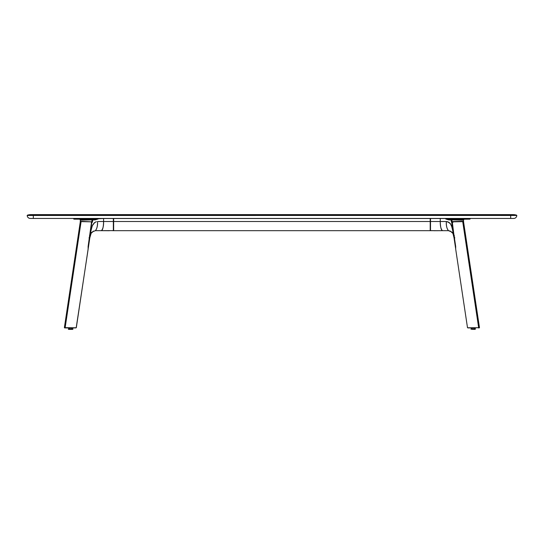 <?xml version="1.0" encoding="UTF-8"?>
<svg xmlns="http://www.w3.org/2000/svg" width="544" height="544" viewBox="0 0 544 544"><rect width="100%" height="100%" fill="white"/><g stroke="black" fill="none" stroke-linecap="round" stroke-linejoin="round"><path stroke-width="0.82" d="M27.2 215.465L516.8 215.451A3.06 3.06 0 0 1 513.74 218.443A3.06 3.06 0 0 0 516.8 215.465L510.68 215.159L510.68 218.443L513.74 218.443L510.68 218.443L510.68 215.465L33.32 215.159L33.32 218.443L510.68 218.443L33.32 218.443L33.32 215.465L27.2 215.451A3.06 3.06 0 0 0 30.26 218.443L33.32 218.443L30.26 218.443A3.06 3.06 0 0 1 27.2 215.465M31.069 214.615L33.32 214.615L33.32 215.159L516.582 215.159L27.418 215.159A12.24 12.24 0 0 1 31.022 214.615A12.24 12.24 0 0 0 27.418 215.159L33.32 215.159L33.32 214.615L512.931 214.615M512.978 214.615A12.24 12.24 0 0 1 516.582 215.159A12.24 12.24 0 0 0 512.978 214.615L510.68 214.615L510.68 215.159L510.68 214.615L31.022 214.615M93.786 218.443L89.692 218.491L89.692 218.98L98.063 218.491L98.063 219.028L95.302 219.851L92.759 219.939A0.768 0.544 90 0 1 93.296 219.178L98.063 219.028L94.37 219.939A0.768 0.544 90 0 1 94.908 219.178L79.737 219.191L80.424 220.062L79.669 219.184L86.482 219.137L86.584 218.491L82.062 218.491L82.062 219.008L86.584 218.98L74.664 219.008C73.44 218.994 73.447 218.987 74.684 218.98M75.092 219.157L79.254 219.178M77.683 218.491L77.683 218.899L77.683 218.491M113.648 219.552L113.567 221.503L113.356 218.491L113.342 221.503L103.591 221.503L103.591 218.491L113.356 218.491M80.668 219.205L92.759 219.171A0.768 0.714 -89.4 0 0 92.058 219.871L81.192 220.13L80.668 219.205L94.908 219.178A0.768 0.544 -90 0 0 94.37 219.939L92.759 219.939L92.194 222.455A2.298 0.945 26.8 0 1 91.759 221.83L92.473 221.864L91.433 222.938M113.342 221.503L113.342 230.683L113.342 221.503L97.539 221.503C97.662 225.842 96.941 228.902 95.37 230.683C97.077 228.487 97.798 225.427 97.539 221.503L103.591 221.503L103.591 218.491L93.833 219.008L93.833 218.491L98.029 218.443M89.529 235.606L92.48 225.23L94.2 222.918L96.397 221.66L94.738 222.476L92.215 225.848L90.467 232.744L89.835 237.762C91.385 231.669 90.515 232.628 95.37 230.683L113.506 230.615L113.567 221.503L113.519 230.636M88.101 248.873L89.631 237.497L89.026 237.952L89.835 237.755L88.203 248.649M89.848 235.654L91.752 222.986L89.848 235.654M81.083 219.49L81.192 220.13L80.424 220.062L80.233 221.292L81.396 221.619M81.913 219.144L79.302 219.137L81.913 219.144M74.793 219.137C73.617 219.137 73.61 219.144 74.773 219.164L73.896 219.144L74.793 219.137M73.794 218.443L73.746 219.008L74.773 219.164L73.746 218.994L74.664 219.008L74.664 218.491L73.746 218.491L82.096 218.443M74.684 218.491L74.684 218.899L74.684 218.491M81.913 218.987L79.302 218.987M89.658 218.443L86.584 218.491M78.601 218.899L74.657 218.899L78.601 218.899M82.409 219.164L81.233 219.164M75.249 219.164L79.118 219.184M74.555 219.15L75.092 219.144M84.952 219.137L82.171 219.164L84.973 219.144M93.296 219.178A0.768 0.544 -90 0 0 92.759 219.939L92.058 219.871A0.768 0.714 90.6 0 1 92.759 219.171L93.296 219.178M92.351 219.905L92.759 219.939L92.473 221.864L91.759 221.83L92.351 219.905M82.688 221.605L81.178 221.551L82.688 221.605M90.78 221.809L80.24 221.292L91.759 221.83L92.058 219.871L81.144 219.994M91.222 221.986L91.698 221.775M90.039 219.939L90.977 219.851M109.473 230.717L101.422 230.683C102.993 228.902 103.714 225.842 103.591 221.503C103.455 227.032 102.734 230.092 101.422 230.683L105.985 230.697M113.567 221.503L113.567 219.32M88.108 246.5L89.617 237.49L89.25 237.422M113.444 230.697L112.968 230.724M78.363 219.164L74.508 219.157M430.202 221.503L430.202 218.491L113.648 218.491L113.648 221.503L430.202 221.503L113.648 221.503L113.648 230.683L430.202 230.683L430.202 221.503L430.202 230.683L113.648 230.683L113.648 218.491L430.202 218.491L430.202 221.503M430.202 224.373L430.284 230.452L430.42 218.504L440.266 218.491L440.266 221.503L446.318 221.503L448.304 221.986L450.534 223.917L452.336 228.079L454.22 237.497L454.322 235.606M463.529 221.313L462.332 221.626L463.604 221.415L462.828 221.272L463.617 221.299L463.434 220.062L464.114 219.191L462.856 220.13L463.189 219.205L469.078 219.164C470.24 219.144 470.234 219.137 469.057 219.137M469.105 219.164L461.679 219.164L465.412 219.205L463.189 219.205L462.658 220.13L451.799 219.871A0.768 0.714 89.4 0 0 451.092 219.171L463.189 219.205L451.092 219.171A0.768 0.714 -90.6 0 1 451.799 219.871L452.091 221.83L451.377 221.864L451.092 219.939L451.799 219.871L451.092 219.939A0.768 0.544 90 0 0 450.554 219.178L451.092 219.171L450.554 219.178A0.768 0.544 -90 0 1 451.092 219.939L449.48 219.939A0.768 0.544 90 0 0 448.95 219.178L450.554 219.178L448.95 219.178L449.48 219.939L445.788 219.028L461.679 219.164L461.788 218.491L457.266 218.491L457.266 218.98L461.244 219.184L448.27 219.164L445.788 219.028L445.788 218.491L450.017 218.491L450.017 219.008L454.158 218.98L445.788 219.028L445.788 218.491L440.266 218.491L440.266 221.503L430.508 221.503L430.501 218.491L430.284 230.534M462.808 218.987L461.938 218.987M430.508 230.683L442.428 230.683L430.508 230.683L430.508 221.503L430.338 230.636L437.866 230.697M433.901 230.724L442.428 230.683C441.123 230.092 440.402 227.032 440.266 221.503L430.508 221.503L430.501 218.491M440.035 230.683L448.48 230.683C446.91 228.902 446.189 225.842 446.318 221.503L440.266 221.503C440.137 225.842 440.858 228.902 442.428 230.683M468.119 327.937L478.659 327.685L467.514 327.774L455.682 249.077L455.702 246.548L452.227 223.387L452.56 221.959L451.785 221.66L452.635 221.986L452.152 221.775M455.178 245.038L455.43 245.766M468.602 218.899L464.556 219.178M466.167 218.899L466.167 218.443L466.167 218.899M457.266 218.899L459.564 219.15L457.205 219.15M430.284 218.674L430.202 219.552M430.284 219.32L430.284 221.503M453.064 222.217L452.635 221.986M452.873 219.851L453.812 219.939M457.266 218.491L445.788 219.028L448.548 219.851L451.092 219.939L451.663 222.455A2.298 0.945 153.2 0 0 452.091 221.83L462.672 221.551M461.788 218.491L465.854 218.491M467.996 218.491L469.166 218.491L469.166 218.899L469.186 218.491L469.207 219.164M469.907 219.15L469.078 219.164L470.104 218.994L470.104 218.491L469.186 218.491M469.166 218.98C470.404 218.987 470.41 218.994 469.186 219.008L465.412 219.205L469.078 219.164M465.487 219.164L454.158 218.98L454.158 218.491M461.244 219.184L459.564 219.178L461.244 219.184M464.556 218.899L468.758 218.899M469.411 219.137L469.914 219.144M462.828 221.272L452.404 221.592L462.828 221.272M462.706 219.994L451.799 219.871L452.166 221.85L452.098 222.965L451.663 222.455L454.002 235.654L452.159 227.242L450.31 223.611L447.454 221.66L449.657 222.918L451.37 225.23L454.002 235.654L452.418 222.938M437.804 230.697L440.116 230.683L437.804 230.697M452.676 233.206L450.344 231.118L448.48 230.683C446.774 228.487 446.053 225.427 446.318 221.503L449.113 222.476L450.534 223.917L452.037 226.936L454.016 237.762L454.825 237.952L454.22 237.497L455.648 248.622M454.6 237.422L454.233 237.49L455.695 246.507M80.376 221.619L81.083 221.619L65.144 327.672L64.376 327.685L64.892 327.706M75.895 327.774L65.144 327.672L81.083 221.619L90.957 221.823L91.494 222.401L88.108 246.534L91.433 223.591M88.108 246.534L88.121 249.05L76.296 327.76L65.192 327.937L75.684 327.923M64.634 327.923L75.528 327.78M72.311 328.95L68.932 328.95L72.311 328.95A1.856 1.312 -90 0 0 71.162 327.991L69.863 327.991L71.162 327.991A1.856 1.312 90 0 1 72.311 328.95L73.012 328.95L72.311 328.95M68.979 329.059L72.264 329.059L68.299 329.059L69.856 327.991M68.483 329.059L72.134 329.059L69.108 329.29M69.476 329.365L68.483 329.29M71.767 329.365L72.767 329.059M72.644 329.365L72.08 329.365M452.268 223.693L452.309 222.408L452.846 221.836L462.72 221.632L478.659 327.685L467.514 327.774L479.312 327.692M463.087 221.639L463.474 221.619L479.169 327.937L478.482 327.937L479.427 327.699L478.659 327.685L462.72 221.632L463.434 221.632M474.871 328.964L470.859 329.079L474.871 328.964M474.694 329.304L471.668 329.304L474.898 329.385M471.668 329.304L474.647 329.385L471.668 329.304M473.722 328.005L472.641 328.005A1.856 1.312 90 0 0 471.492 328.964A1.856 1.312 -90 0 1 472.641 328.005L473.722 328.005M470.859 329.079L472.416 328.005M473.946 328.005L475.619 328.95L474.824 329.079M88.067 249.268L88.142 248.513M88.148 249.152L76.194 327.787M64.423 327.699L65.185 327.937M72.128 329.385L68.605 329.385L72.128 329.385M72.808 329.079L72.386 329.385M71.815 329.385L69.21 329.385M479.475 327.685L463.529 221.612L462.155 221.612M457.545 221.66L457.184 221.666M475.551 329.059L473.77 327.991A1.856 1.312 90 0 1 473.933 328.005A1.856 1.312 -90 0 0 473.77 327.991L473.987 327.991M85.354 218.899L85.354 218.443L85.354 218.899M77.996 218.899L77.996 218.443M75.854 218.899L75.854 218.443M83.212 218.899L83.212 218.443M81.287 221.619L80.233 221.292M89.835 237.755L91.181 233.192M91.181 233.186L93.752 231.01M458.497 218.899L458.497 218.443L458.497 218.899M467.996 218.899L467.996 218.443L467.996 218.899M460.639 218.899L460.639 218.443L460.639 218.899M453.444 235.056L453.22 234.342M454.016 237.755L455.654 248.649L454.016 237.755C452.465 231.669 453.336 232.628 448.48 230.683M465.854 218.899L465.854 218.443M80.322 221.612L64.376 327.685M72.944 329.059L71.386 327.991M72.991 329.079L71.434 328.005M471.906 328.08L472.464 327.991"/></g></svg>
